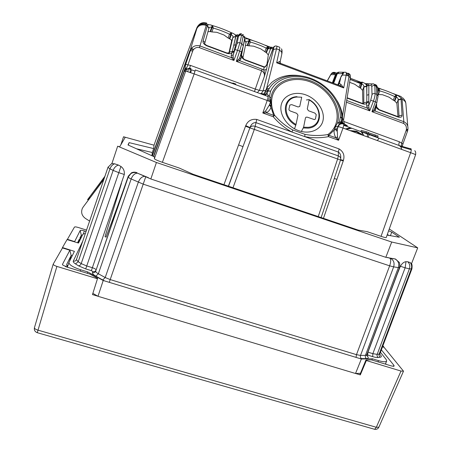 <?xml version="1.0" encoding="UTF-8"?>
<svg xmlns="http://www.w3.org/2000/svg" width="452" height="452" viewBox="0 0 452 452"><rect width="100%" height="100%" fill="white"/><g stroke="black" fill="none" stroke-linecap="round" stroke-linejoin="round"><path stroke-width="0.68" d="M387.285 234.582L389.438 235.509M151.923 155.731L152.279 152.51L136.476 148.776M92.858 293.365L97.988 296.292L355.521 373.493L360.481 373.267M389.279 228.966L417.704 247.854L411.518 263.702L410.252 262.606L407.8 261.77C409.727 263.776 410.258 266.143 409.388 268.867L411.896 268.883M380.448 352.294L386.127 359.413L386.663 361.001C385.957 362.125 383.234 362.001 378.499 360.634L372.431 358.781L361.357 359.007L359.99 358.594L366.459 358.6C368.216 358.521 368.679 357.882 367.843 356.69L366.798 355.278L367.792 355.136L372.68 356.634C375.194 357.385 377.07 357.679 378.318 357.521L380.296 357.221C381.448 357.012 381.646 356.419 380.889 355.425L379.584 354.165L380.889 355.425M382.612 346.554L383.85 346.921L382.906 345.78M372.431 358.781L371.934 360.018M361.357 359.007L355.521 373.493M97.988 296.292L103.209 280.5L359.99 358.594M103.209 280.5L87.716 271.918L87.27 273.279M87.716 271.918L80.665 269.771C72.896 267.172 68.981 264.742 68.924 262.482L67.365 267.217M154.025 145.188L123.526 136.764L125.215 137.346L119.633 146.86L117.673 146.194L156.426 162.494L150.832 178.981L385.822 257.324L391.714 242.029L417.704 247.854M385.822 257.324L395.443 259.007L389.98 258.256C391.031 259.55 390.918 262.075 389.641 265.827L393.647 266.872C394.703 263.087 393.743 260.29 390.777 258.476M397.85 261.273L395.443 259.007M400.393 266.234L405.128 267.81L405.998 261.691C403.879 261.923 402.009 263.437 400.393 266.234L394.404 281.251M405.998 261.691L407.8 261.77M388.63 230.791L391.76 232.125L399.365 237.232L387.098 235.102M162.387 162.325C157.477 160.607 154.804 159.386 154.358 158.675L185.732 71.043L184.303 71.382C185.331 69.196 187.015 68.405 189.36 69.015L191.106 68.529C188.62 67.885 186.829 68.721 185.732 71.043L194.157 73.896L162.387 162.325L179.246 168.037L193.004 174.229L358.165 230.085L367.075 231.633L381.036 236.356C384.234 237.419 385.968 237.808 386.24 237.537L415.654 154.584M154.358 158.675L154.499 156.889L128.006 144.962L129.125 142.634L153.68 148.595L154.008 145.228L180.834 70.348L196.886 27.719M156.426 162.494L391.714 242.029M383.72 347.249L383.85 346.921M68.924 262.482L74.416 251.357L62.478 247.555L67.054 239.594L78.518 243.063L82.908 234.181L85.377 233.464M150.832 178.981L137.583 173.212L148.465 177.709M117.673 146.194L111.881 163.63L114.52 163.782L118.492 165.093L120.927 166.472L118.808 172.664L124.294 174.489C124.622 171.014 123.503 168.342 120.927 166.472M107.955 167.404L76.445 259.606L78.19 261.719L81.202 263.606L86.733 265.974L92.372 267.703L124.294 174.489M121.492 183.235L105.033 236.537L106.022 237.187C113.559 217.508 120.972 197.185 128.255 176.212L131.515 172.8C133.357 171.975 135.193 171.952 137.012 172.743M120.87 144.747L123.526 136.764M152.279 152.51L153.68 148.595M128.3 145.098L129.125 142.634M186.727 67.721L184.936 68.591L185.738 64.19L187.936 64.902L186.727 67.721L184.303 71.382L184.67 70.15L153.703 156.533M414.665 150.77C415.535 151.047 415.863 152.33 415.648 154.607L410.648 152.674L381.036 236.356M390.398 235.673L391.76 232.125M62.478 247.555L62.173 248.481M72.247 255.747L71.133 255.357M131.515 172.8L128.227 177.02C128.17 177.387 129.148 178.037 131.153 178.964L143.408 184.213L389.641 265.827L356.475 354.662L356.08 357.204M187.795 71.625L188.416 68.794M197.586 26.498C199.518 24.244 202.23 23.662 205.716 24.753L206.129 23.775C202.067 22.656 199.061 23.809 197.1 27.227L196.806 28.725C198.614 25.21 201.761 24.097 206.242 25.391L207.378 25.82L208.875 28.431C209.304 27.21 210.191 26.866 211.53 27.386L210.191 31.55L207.943 31.719M152.121 155.821L189.727 50.827L191.71 48.093C193.998 45.759 196.75 45.047 199.976 45.957L206.242 25.391M196.806 28.725L190.433 49.432M185.902 69.009L184.67 70.15L184.936 68.591L153.448 156.42M269.426 104.926L265.68 110.921L262.81 112.989L273.251 116.752L273.663 115.356L274.635 115.3C279.969 121.469 286.003 126.357 292.743 129.961L291.975 132.046C284.924 128.238 278.686 123.136 273.251 116.752L274.635 115.3C271.686 108.892 270.872 102.745 272.194 96.852C275.584 82.134 293.495 75.518 310.258 81.902C327.078 88.084 339.441 105.774 336.808 120.458C335.734 126.323 332.774 131.012 327.92 134.526C320.067 135.882 312.405 135.82 304.936 134.334L292.743 129.961M265.68 110.921L266.403 112.74L262.81 112.989L267.194 100.474L194.157 73.896L195.315 69.953L267.985 96.474C268.256 96.768 267.991 98.101 267.194 100.474L270.505 101.853L269.335 105.18M342.684 123.82L340.441 123.407L339.379 123.735L337.836 126.413L338.243 126.526C339.333 124.255 341.057 123.413 343.407 124.006C343.916 124.379 343.78 125.729 343 128.057L338.243 126.526L337.508 128.549L334.497 129.125L334.169 130.029C333.819 132.532 334.39 135.12 335.892 137.798L338.571 140.284L328.48 136.645L328.864 135.261L327.92 134.526L328.48 136.645C320.468 138.131 312.552 138.126 304.744 136.617L256.73 119.43C251.442 118.791 247.781 120.865 245.741 125.639L238.588 144.928L242.973 146.646L249.871 127.865L245.492 126.238M340.718 158.488L340.718 158.223C341.006 155.335 340.232 153.284 338.401 152.07L339.124 148.923L304.744 136.617L304.936 134.334M245.741 125.639L249.996 127.566L249.871 127.865L254.329 129.408L255.177 126.311L338.322 155.912L338.401 152.07L255.849 122.594C253.16 122.52 251.21 124.176 249.996 127.566C251.199 126.074 252.928 125.656 255.177 126.311L256.73 119.43M323.457 218.35L336.921 179.314L334.294 178.5M340.509 160.053L343.237 160.952L343.418 160.353C344.836 155.494 343.407 151.686 339.124 148.923M340.61 159.709L343.418 160.353M334.497 129.125L335.203 127.153L337.836 126.413L337.294 129.56L337.503 136.849L338.571 140.284L343 128.057L410.648 152.674C411.41 150.386 411.439 149.024 410.732 148.584M374.838 108.486L375.674 109.395L374.974 110.983L374.307 109.48L371.985 111.7L374.974 110.983L403.828 121.701C406.676 123.085 408.06 125.385 407.975 128.605L407.489 131.221M346.43 102.214L369.713 110.859L373.425 101.124L375.369 101.853L371.985 111.7L403.495 123.39L403.828 121.701L402.06 99.299C401.901 97.395 401.325 96.383 400.319 96.276L393.189 93.581M66.885 265.341L67.981 265.347M190.202 72.456L190.281 69.348M212.124 25.425L212.666 25.628L213.242 28.069L211.53 27.386L212.124 25.425C209.451 24.391 207.875 24.521 207.378 25.82L207.253 26.159C208.479 26.736 208.988 27.595 208.773 28.736L204.7 43.381M210.191 31.55L210.683 31.736L212.666 25.628C218.824 27.408 225.028 29.753 231.277 32.668L229.497 34.205L230.718 34.629L231.277 32.668L231.814 32.872C234.537 33.872 235.825 35.081 235.678 36.505L232.859 37.471C233.153 36.211 232.616 35.329 231.254 34.832L231.814 32.872M238.119 34.951L237.837 35.68L235.916 36.358L235.628 36.866C234.305 36.488 233.351 36.815 232.763 37.844L231.56 41.149C231.712 40.335 231.119 39.59 229.774 38.923L228.153 38.047L229.497 34.205C224.079 31.629 218.661 29.583 213.242 28.069L211.948 31.945L216.796 32.301L224 35.013L228.153 38.047M235.916 36.358C236.808 34.9 237.351 34.363 237.549 34.742M185.738 64.19L190.456 50.5L192.659 51.195L193.1 50.161L191.106 49.2L190.388 50.082L190.456 50.5L191.71 48.093L193.512 49.567C195.191 47.692 197.162 47.059 199.428 47.669L199.976 45.957L231.577 57.698L233.899 60.461L233.125 56.975L231.577 57.698L231.187 55.636L232.187 51.771C230.853 51.426 229.898 51.76 229.322 52.771L227.09 53.037M269.386 105.033L270.98 107.124C270.319 109.553 268.793 111.424 266.403 112.74L273.663 115.356L270.98 107.124L271.03 106.101L269.59 104.452M281.229 104.847C278.963 114.35 287.116 126.616 298.552 130.634C309.953 134.792 321.423 129.679 323.095 120.085C324.931 110.554 316.903 98.92 305.897 94.926C294.919 90.79 283.325 95.276 281.229 104.847M232.995 187.755L254.329 129.408L340.514 160.036L340.706 159.098C340.814 157.658 340.017 156.595 338.322 155.912L337.627 158.991L318.242 216.581M336.22 131.091L337.299 129.543L334.169 130.029L328.864 135.261L335.892 137.798L337.503 136.849M374.957 136.137L377.742 137.154L378.16 136.041L375.375 135.024L374.957 136.137L363.962 132.323M366.058 132.888L368.216 133.679L368.634 132.56L366.476 131.775L366.058 132.888L360.865 131.475L361.267 130.391L366.476 131.775M374.651 136.035L370.199 134.882L370.301 134.606M411.111 148.968L399.308 145.578L401.139 147.188L401.483 149.341L400.986 146.793L401.675 149.409M407.913 129.464L407.478 131.255M403.495 123.39C405.687 124.549 406.659 126.543 406.404 129.379L407.93 129.464M378.058 95.609L377.527 87.987L379.03 88.513C383.725 89.762 389.415 91.914 396.088 94.965L396.579 95.152C399.212 96.118 400.698 97.372 401.031 98.915L402.06 99.299C404.693 100.4 405.992 102.158 405.947 104.581L407.811 126.622M104.751 176.766L87.513 199.739L104.915 176.286M103.983 179.015L83.128 207.089L103.796 179.557M83.128 207.089L82.264 208.57C80.857 212.536 81.897 215.813 85.377 218.406L89.603 221.101M90.044 197.603L87.513 199.739M235.452 35.301L235.605 35.68M236.447 35.301L235.786 35.414L236.21 35.629M203.101 40.912C204.36 41.499 204.88 42.364 204.666 43.516C204.344 43.658 205.044 44.313 206.779 45.471L206.745 45.821C203.812 44.273 202.598 42.641 203.101 40.912L207.253 26.159M231.187 55.636L233.164 54.98L233.916 51.867L231.949 52.522C231.215 53.754 229.576 54.037 227.028 53.37L227.017 53.008L206.824 45.488M235.661 44.663L234.102 51.099L232.187 51.771L233.718 45.319L235.661 44.663L237.837 35.68L238.696 35.222L236.933 43.85L233.164 54.98L233.125 56.975M265.132 95.434L267.047 93.813L270.759 98.344L271.03 106.101M267.42 96.27L268.262 95.536M261.544 94.129L263.33 94.106L261.516 93.231L263.104 90.869L265.799 90.247L264.177 93.524C265.612 93.948 266.635 93.773 267.239 92.993L267.544 91.722C268.155 90.942 269.183 90.762 270.618 91.191C265.358 90.643 268.765 91.654 267.64 91.451L267.047 93.813C266.437 94.592 265.414 94.767 263.985 94.344L263.33 94.106L264.177 93.524L263.866 94.971M257.363 92.598L259.386 90.366L263.104 90.869L273.567 49.404L276.517 48.822L266.725 88.016L265.799 90.247L268.369 89.965L267.533 91.75L264.753 92.462M260.284 93.666L261.516 93.231M233.012 83.71L233.232 83.089L235.769 84.015L235.554 84.637M231.48 83.151L233.232 83.089M221.909 79.659L231.554 82.948M270.16 102.841L271.138 103.87M341.802 118.192L340.362 116.757L341.78 118.486L341.288 121.334L340.554 121.944L337.604 122.724L335.203 127.153M344.492 123.758L343.102 123.238L347.413 125.792L343.718 124.825M340.554 121.944L341.576 123.526M343.689 125.294L399.308 145.578C398.687 145.177 398.726 143.922 399.427 141.809L401.625 143.12L401.444 146.928M368.549 132.792L375.375 135.024M401.969 147.081L403.043 143.719L401.625 143.12L406.088 130.617L407.495 131.244L403.026 143.725M406.404 129.379L406.337 129.797L407.806 130.216M379.561 109.808L397.783 116.588L398.172 117.079L379.64 110.181L376.663 106.971L375.883 105.452M398.088 116.718L398.726 117.017L399.009 116L402.065 115.158L401.031 98.915L398.15 99.768L398.099 100.141L401.082 99.299M377.527 87.982L376.284 86.225L376.832 94.321C376.917 96.225 376.431 98.734 375.369 101.853L376.878 102.559L374.307 109.48M377.68 90.146L378.245 90.31L378.533 88.326M377.782 91.643L378.245 90.31L379.736 90.908L378.403 94.587L382.448 94.7L389.053 97.186L393.263 100.174L394.636 96.53L396.088 94.965L395.839 96.948L394.636 96.53C388.969 93.886 384.002 92.01 379.736 90.908L379.03 88.513L377.872 92.909M396.579 95.152L396.331 97.135C397.636 97.615 398.24 98.491 398.15 99.768M365.222 83.693L367.092 84.417M327.321 80.897L331.536 73.388L335.186 72.535C333.13 71.998 331.666 72.715 330.802 74.682L335.48 74.62C336.712 72.834 337.938 72.021 339.175 72.184L345.746 72.269C346.339 72.309 346.475 73.275 346.153 75.162L342.362 75.072L340.78 77.292L337.842 84.84M331.327 73.682L334.474 73.365L335.113 72.557L336.582 73.111M333.785 74.642L334.474 73.365M333.655 83.27L337.316 73.642L336.164 74.744L335.48 74.62L332.378 82.795M232.859 37.471L229.198 53.116M241.543 35.25L243.131 34.431L243.176 35.866L241.786 43.511L239.673 51.093L241.639 52.02L239.786 57.72L240.82 59.218L241.521 55.251L242.944 57.63C243.295 58.596 244.04 59.314 245.176 59.771L245.233 60.15L264.115 67.178L263.663 69.777C265.025 70.167 266.03 69.84 266.669 68.806L264.234 76.812C264.878 74.309 264.041 72.297 261.719 70.783L236.334 61.365L239.662 60.704L238.91 59.127L236.334 61.365L239.673 51.093L237.582 50.308L233.899 60.461L199.428 47.669M238.667 36.313C239.272 35.228 240.249 34.883 241.605 35.273L239.91 42.804L241.786 43.511L243.295 45.974L239.786 57.72L238.91 59.127M270.759 98.344L271.155 96.253C274.68 81.015 293.224 74.19 310.564 80.806C327.954 87.202 340.757 105.491 338.051 120.695L337.604 122.724L339.379 123.735M269.33 96.649L270.618 91.191C276.556 77.93 294.388 72.97 310.891 79.213C327.423 85.355 340.35 101.638 340.362 116.757L339.418 122.238L340.441 123.407M344.158 123.198L343.576 119.904L342.486 118.345L342.435 123.758M397.986 116.605L396.879 103.282L394.816 101.016L393.263 100.174M368.922 107.474L369.713 110.859L367.448 108.186L368.922 107.474L368.742 105.474L366.696 106.05L367.448 108.186L346.707 100.48M367.097 84.394L366.741 84.27M367.821 83.727L367.001 83.682C367.34 83.518 367.301 84.219 366.877 85.795L368.855 85.185L367.821 83.727L365.154 83.648M360.877 82.801L355.956 81.603M339.175 72.184L337.316 73.642L341.876 73.62L342.175 74.032L343.684 72.795L342.362 75.072L341.554 75.67M341.876 73.62L343.317 72.224L343.684 72.795M267.268 90.547L266.861 88.1M266.087 90.36L266.2 89.236M275.093 46.059L273.675 47.483C274.291 46.183 275.279 45.714 276.635 46.076C277.008 46.031 276.969 46.946 276.517 48.822L279.472 49.94C279.89 48.053 279.907 47.127 279.528 47.172L276.805 46.144M282.042 50.63L281.771 49.347L281.754 54.313M210.683 31.736L211.948 31.945M228.87 53.274L231.56 41.149M240.82 59.218L239.662 60.704L263.663 69.777C264.471 72.015 264.663 74.36 264.234 76.812L259.386 90.366L255.194 89.061L190.456 65.387L187.936 64.902L192.659 51.195M245.272 59.805L264.019 66.783L264.115 67.178L265.109 67.133L264.171 66.839M273.776 46.827L267.624 63.207L265.109 67.133M273.336 47.601L267.618 63.229M265.019 91.948L267.618 91.49L269.567 87.959C268.968 88.711 268.025 88.733 266.725 88.016L271.799 82.371C279.534 76.247 289.105 74.055 300.523 75.789M341.316 121.192L342.616 122.187L343.102 123.238L341.232 122.113M341.718 115.622L342.559 115.853L342.486 118.345L341.825 118.057M341.576 119.673L342.492 120.294M341.514 120.023L342.526 120.91M348.887 73.495L348.006 73.331L349.13 74.303M377.991 94.592L378.403 94.587M240.775 54.681L241.521 55.251L244.43 39.567M244.532 39.606L244.555 38.895M338.017 84.908L339.638 83.45L341.249 84.773L343.706 87.908L346.153 75.162L349 76.235L350.334 77.97L343.599 119.763M341.627 75.433L340.78 77.292M362.368 82.219L360.549 88.123L358.978 87.276L360.346 83.586L361.866 82.027L362.368 82.219C365.018 83.196 366.465 84.439 366.702 85.959L366.877 85.795M347.39 75.631L347.029 73.67L346.3 73.026M273.353 47.511C272.076 47.194 271.143 47.646 270.562 48.867L273.042 48.353M271.771 47.194L270.703 47.24L269.912 48.726L270.562 48.867L268.313 54.963L266.878 64.681M272.081 47.29C271.189 47.014 270.465 47.488 269.912 48.726L267.951 48.68L266.46 52.726L260.685 48.833L253.617 46.172L247.73 45.675L249.125 41.578L248.594 41.375L249.12 39.409C246.532 38.403 245.052 38.567 244.679 39.9L246.074 42.448C246.459 41.228 247.295 40.872 248.594 41.375L247.244 45.494L245.447 45.449M270.742 47.228L267.912 46.516C261.561 43.567 255.476 41.268 249.651 39.612L250.255 42.036C255.414 43.46 260.731 45.466 266.205 48.059L267.426 48.483L267.912 46.516L266.205 48.059L264.855 51.856M282.031 52.556L279.472 49.94L276.664 62.794L343.706 87.908L339.565 85.49L280.839 63.478L276.664 62.794L280.246 61.314M245.233 60.15C242.82 58.969 241.549 57.607 241.419 56.054L240.554 55.353M268.657 89.445L268.369 89.965M264.154 67.19L264.115 66.76M378.092 96.09L376.832 94.321L375.087 93.666C375.115 95.547 374.561 98.033 373.425 101.124L370.708 100.316L368.742 105.474L368.764 102.203L366.725 102.785C366.346 104.096 364.996 104.457 362.685 103.87L362.368 103.406L347.147 97.739M362.623 103.508L363.555 103.757L363.809 102.886L366.775 101.994L366.696 106.05M368.804 94.637L366.792 95.219L366.775 101.994L368.764 101.395L368.86 85.439L366.877 86.021L366.792 95.219L366.702 85.959L363.832 86.835C363.967 85.558 363.374 84.682 362.052 84.202L350.108 79.388M339.734 85.547L341.249 84.773M338.503 84.411L338.277 84.716M266.46 52.726L268.313 54.963M270.703 47.24L269.352 47.087L268.403 48.878M265.979 52.545L267.426 48.483L267.951 48.68L268.437 46.714M280.596 63.376L279.522 61.613M242.651 48.663L244.577 40.245L246.024 42.624L242.978 57.472M247.73 45.675L247.244 45.494M349.633 82.337L354.78 84.275L358.978 87.276M362.894 103.943L362.555 90.383L360.549 88.123M363.809 102.886L363.775 87.208L366.73 86.338M362.555 90.383L363.832 86.835M249.12 39.409L249.651 39.612L249.125 41.578L250.255 42.036L248.956 45.872M77.524 242.764L79.326 239.17L79.705 240.667M67.28 267.188L66.664 264.42L71.156 255.459L69.67 260.793M78.111 242.939L79.326 239.17M80.264 239.532L79.914 237.995L81.309 235.209L80.123 238.899M82.388 235.232L81.309 235.209L80.185 230.543L74.501 241.848M65.551 266.635L65.862 266.013L66.065 266.81M65.653 266.669L65.862 266.013M62.613 264.957L62.466 264.358L62.551 264.872L66.517 266.957L89.965 274.104L97.604 278.336L92.468 294.591L97.813 296.19M355.651 373.488L360.317 374.889L360.007 374.425L365.962 359.978L366.363 360.532L401.003 371.064L403.5 371.177L384.093 347.362L382.494 346.865M385.618 363.611L386.217 364.368M86.53 230.085L78.23 227.469C76.162 226.864 74.902 226.734 74.456 227.085L67.416 239.345L74.422 241.532M86.055 231.48L84.36 230.944C82.049 230.271 80.659 230.136 80.185 230.543M67.416 239.345L67.32 239.673M97.474 278.76L56.901 266.42C54.477 265.618 53.246 264.849 53.206 264.121L62.478 247.95L69.862 250.238L71.156 255.459M62.466 264.358L69.862 250.238M366.363 360.532L360.317 374.889M381.375 349.831L394.059 365.504L393.98 366.306L391.466 365.967L371.408 359.86L365.962 359.978M378.957 138.159L377.409 140.578M367.222 133.877L367.47 136.962M362.25 135.063L361.464 134.154L356.56 131.216L349.859 130.555M361.527 134.798L356.555 131.798L351.21 131.046M363.583 135.549L361.142 131.662M363.724 135.6L361.984 131.967M351.888 128.283L346.215 129.227M350.436 127.752L345.452 128.95M270.013 99.53L269.561 101.384M269.222 97.954L268.482 100.954M301.377 131.475L303.603 127.193L305.479 117.893L306.004 117.192L307.23 117.153L314.383 119.605L315.411 119.034L316.253 114.678L314.835 113.079L308.513 110.768L307.287 108.966L309.106 99.943L309.044 99.593L306.416 99.971M296.02 124.464L297.964 115.164L296.732 113.339L290.314 111.006L289.178 110.175L288.896 109.39L289.839 105.045L291.693 104.627L298.071 106.96L299.738 106.491L301.71 97.22L297.343 97.033C283.274 97.468 282.003 116.859 296.02 124.464L294.523 128.814M410.252 262.606C411.687 264.55 412.009 266.686 411.23 269.013L379.155 354.08L379.934 353.633L379.799 354.052M397.218 274.195L367.973 352.17L372.849 353.662L405.128 267.81L409.388 268.867L377.177 354.362C376.81 355.701 377.188 356.752 378.318 357.521M380.296 357.221C379.171 356.458 378.787 355.413 379.155 354.08L377.177 354.362L372.849 353.662L372.68 356.634M378.008 361.871L378.499 360.634M80.213 271.127L80.665 269.771M109.361 282.161L110.198 279.579L356.475 354.662L360.532 355.419C360.142 356.803 360.476 357.899 361.538 358.696M366.459 358.6C365.402 357.809 365.069 356.724 365.453 355.345L398.342 267.601L393.647 266.872L360.532 355.419L365.453 355.345L366.809 354.82L366.465 355.317L367.843 356.69M367.821 352.125L367.792 355.136M145.747 176.8L110.198 279.579L105.197 277.539L102.717 279.957L104.768 280.974M102.717 279.957L95.858 276.161C93.372 274.748 92.248 273.573 92.49 272.635C94.022 272.946 95.106 272.426 95.734 271.064C95.558 271.788 96.429 272.686 98.344 273.765L95.858 276.161M92.858 271.573L91.372 270.646L92.372 267.703C94.813 268.533 96.05 269.302 96.09 270.013C95.457 271.369 94.383 271.889 92.858 271.573L92.49 272.635M82.772 241.091L73.28 261.092C72.981 261.821 73.721 262.765 75.507 263.911L78.512 265.81L85.716 268.917L91.372 270.646M387.584 257.454L389.98 258.256M399.014 262.188L395.641 259.16M223.938 184.693L238.588 144.928M336.921 179.314L343.237 160.952M395.477 259.278C398.432 261.075 399.387 263.855 398.342 267.601L399.551 267.516C399.913 264.222 399.732 262.437 399.003 262.171M144.73 176.41C142.064 176.399 139.922 178.337 138.312 182.218L105.197 277.539L98.344 273.765L131.153 178.964C132.758 175.105 134.899 173.184 137.583 173.212M73.28 261.092C74.727 261.403 75.778 260.928 76.422 259.663L76.428 259.646M118.492 165.093C116.051 165.743 114.266 167.511 113.147 170.398L109.972 168.839L78.19 261.719L75.507 263.911M78.512 265.81C79.716 265.725 80.614 264.991 81.202 263.606L113.147 170.398L118.808 172.664L85.716 268.917M128.255 176.212L95.734 271.064L128.227 177.02C129.956 173.28 132.882 171.884 136.99 172.828M191.597 69.828L190.648 72.614M111.994 163.296L107.96 167.37L109.972 168.839C110.904 166.347 112.418 164.664 114.52 163.782M154.008 145.228L180.913 70.133M205.609 25.176L205.716 24.753M197.112 27.555C199.083 23.38 202.287 21.888 206.722 23.086L206.14 23.826L203.784 23.334C201.236 23.363 199.275 24.244 197.903 25.962M152.364 155.934L190.009 50.867M270.454 101.858L270.601 99.491M228.373 186.19L242.973 146.646L228.514 186.241M399.398 145.6L400.986 146.793L411.247 149.776M207.581 25.459L205.767 24.77L206.14 23.826L208.638 24.77M236.492 35.245L235 34.685M208.728 24.753L206.163 23.787M227.028 53.37L206.745 45.821M190.456 65.387L189.36 69.015L195.055 71.088M401.489 148.917L401.41 149.313M375.674 109.395L375.561 106.384M398.172 117.079C400.901 117.667 402.195 117.023 402.065 115.158M375.606 106.254C376.087 107.808 377.431 109.118 379.64 110.181M377.522 87.66L381.183 89.044M235.667 35.974L236 36.07M359.464 83.117L360.498 83.337M366.544 85.309L366.883 85.462M229.774 38.923L231.254 34.832L230.718 34.629L229.283 38.736M235.628 36.866L233.718 45.319L235.865 36.572L237.78 35.923M193.1 50.161L193.512 49.567M262.2 69.077L254.465 91.541M343.576 121.385L399.427 141.809M399.009 116L398.099 100.141L396.879 103.282M406.337 129.797L406.088 130.617M394.37 100.847L395.839 96.948L396.331 97.135L394.816 101.016M336.164 74.744L333.011 83.032M238.809 35.352L241.617 33.855C240.278 33.493 239.306 33.951 238.696 35.222M233.916 51.867L234.102 51.099M235.108 49.601L237.582 50.308L239.91 42.804C238.537 42.415 237.543 42.759 236.933 43.85M264.776 66.817C266.573 65.376 266.217 65.969 267.601 63.207L266.669 68.806M273.675 47.483L273.567 49.404M366.515 84.179L367.171 84.202M374.578 84.462L375.917 84.846M368.86 85.439L371.098 85.275C371.708 84.061 372.64 83.614 373.894 83.948L374.815 85.671L375.087 93.666C373.787 93.293 372.764 93.604 372.013 94.598L370.708 100.316M365.278 83.643L367.719 83.75M368.182 83.761L372.555 83.908M350.125 79.275L355.549 81.45M335.864 73.891L334.497 73.377L335.124 72.563L336.621 73.077M361.255 82.383L350.294 78.241M346.283 72.919L348.176 73.456L346.899 73.309L347.029 73.67L346.322 73.699M244.775 37.471L252.272 40.307M265.121 45.166L270.646 47.251M281.771 49.347L281.472 48.805M243.329 45.765L244.656 38.307L243.176 35.866L241.605 35.273M341.819 117.87C341.672 102.655 329.587 86.501 313.445 79.428C297.331 72.297 278.89 75.207 270.273 86.948L269.567 87.959M337.147 100.824C340.017 105.706 341.819 110.717 342.559 115.853L349 76.235C349.294 74.343 349.136 73.371 348.532 73.32M350.362 77.812C350.599 75.913 350.311 74.659 349.492 74.043L349.498 74.043M372.013 94.598L371.787 86.603C372.527 85.614 373.538 85.304 374.815 85.671L376.284 86.225L375.307 84.484M362.685 103.87L347.096 98.067M368.764 102.203L368.764 101.395M371.787 86.603L371.098 85.275M339.418 83.445L340.848 77.281L337.898 84.863L338.927 83.705M348.339 75.987L348.176 73.456L349.102 74.049M244.391 39.793L244.577 40.245M361.866 82.027L360.091 87.954M78.173 242.961L79.337 239.227M65.693 266.686L65.879 266.081M83.366 233.78L84.36 230.944M401.003 371.064L376.307 427.276L374.663 429.315L374.036 429.14M56.901 266.42L38.019 330.163L376.307 427.276L378.855 427.208L403.5 371.177M393.076 366.335L394.059 365.504M53.206 264.121L34.454 327.638C33.985 330.079 34.928 331.768 37.29 332.7L38.019 330.163C35.612 329.446 34.42 328.604 34.454 327.638L34.499 327.525M378.855 427.208C377.974 428.891 376.578 429.592 374.663 429.315L37.369 332.723M367.459 133.961L367.408 134.606M369.165 134.583L368.199 137.227M303.603 127.193L308.038 127.317C322.219 126.424 322.638 107.22 309.106 99.943M303.303 127.978L308.1 128.142C322.892 127.193 323.242 107.13 309.106 99.626M295.789 125.277C281.065 117.452 282.291 97.112 296.998 96.666M411.252 263.493C412.066 263.895 412.286 265.691 411.908 268.889L379.946 353.628M386.663 361.001L385.415 364.126M366.815 354.809L399.551 267.516M76.422 259.663L108.124 166.957M180.89 70.196L196.852 27.798M405.726 102.813C405.647 101.384 404.613 99.706 402.636 97.779L402.642 97.779M321.135 217.559L340.514 160.036M236.464 35.284L235.074 34.759M204.688 43.448L208.773 28.736M341.356 122.927L341.266 121.475M340.831 122.837L343.356 123.481M236.543 35.194L235.091 34.776M367.075 84.462L365.335 83.784M327.225 80.863L330.96 74.196M376.652 106.576L376.578 103.423M374.742 84.993L376.03 85.044M235.622 35.736L236.13 35.776M376.878 102.559L378.092 96.095M377.476 87.434C376.996 85.948 376.544 85.151 376.12 85.044M244.6 36.171L244.696 38.087M358.798 82.795L360.589 83.191M361.216 82.417L350.283 78.286M280.24 61.319L281.765 54.263M282.042 50.652L282.037 52.488M280.223 61.399L280.24 62.794M282.025 52.585L281.878 53.709"/></g></svg>
